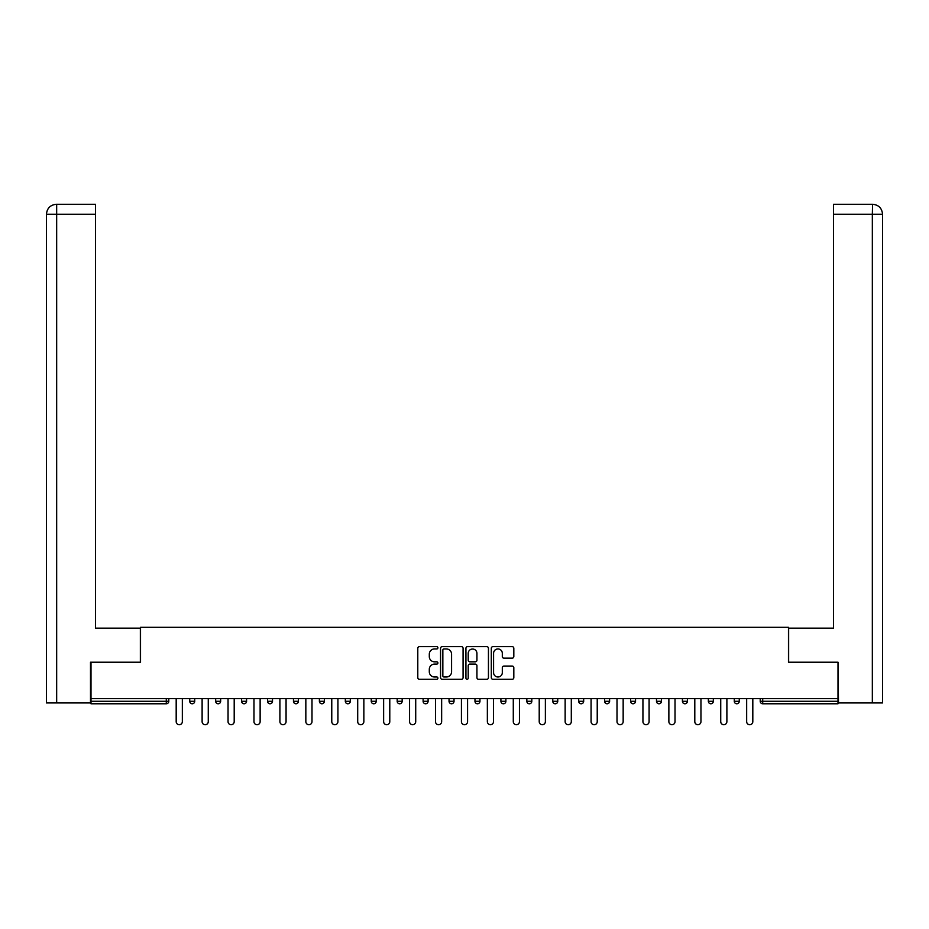 <?xml version="1.0" encoding="UTF-8"?>
<svg xmlns="http://www.w3.org/2000/svg" width="929" height="929" viewBox="0 0 929 929"><rect width="100%" height="100%" fill="white"/><g stroke="black" fill="none" stroke-linecap="round" stroke-linejoin="round"><path stroke-width="1.39" d="M437.907 647.792A1.138 1.138 0 0 0 436.758 646.654L419.432 646.654A1.637 1.637 0 0 0 417.795 648.291L417.795 677.659A1.637 1.637 0 0 0 419.432 679.285L436.758 679.285A1.138 1.138 0 0 0 437.907 678.147A1.138 1.138 0 0 0 436.758 676.997L434.517 676.997A5.226 5.226 0 0 1 429.303 671.783L429.303 669.333A5.226 5.226 0 0 1 434.517 664.107L436.758 664.107A1.138 1.138 0 0 0 437.907 662.969A1.138 1.138 0 0 0 436.758 661.831L434.517 661.831A5.226 5.226 0 0 1 429.303 656.606L429.303 654.155A5.226 5.226 0 0 1 434.517 648.941L436.758 648.941A1.138 1.138 0 0 0 437.907 647.792M512.181 658.162A1.637 1.637 0 0 0 513.818 656.524L513.818 648.291A1.637 1.637 0 0 0 512.181 646.654L492.927 646.654A1.637 1.637 0 0 0 491.302 648.291L491.302 677.659A1.637 1.637 0 0 0 492.927 679.285L512.181 679.285A1.637 1.637 0 0 0 513.818 677.659L513.818 667.707A1.637 1.637 0 0 0 512.181 666.07L503.948 666.07A1.637 1.637 0 0 0 502.31 667.707L502.31 672.642A4.366 4.366 0 0 1 497.944 676.997A4.366 4.366 0 0 1 493.578 672.642L493.578 653.308A4.366 4.366 0 0 1 497.944 648.941A4.366 4.366 0 0 1 502.31 653.308L502.31 656.524A1.637 1.637 0 0 0 503.948 658.162L512.181 658.162M95.49 204.275L56.437 204.275L95.49 204.275L95.49 214.251L56.669 214.251L56.669 702.951L90.496 702.951L90.496 662.226L140.534 662.226L140.534 627.319L788.466 627.319L788.466 662.226L838.004 662.226L838.004 698.62L90.996 698.62L90.996 701.279L166.291 701.279L166.291 698.62M90.996 662.226L90.996 698.62M463.072 648.291A1.637 1.637 0 0 0 461.446 646.654L442.192 646.654A1.637 1.637 0 0 0 440.555 648.291L440.555 677.659A1.637 1.637 0 0 0 442.192 679.285L461.446 679.285A1.637 1.637 0 0 0 463.072 677.659L463.072 648.291M467.554 646.654L486.808 646.654A1.637 1.637 0 0 1 488.445 648.291L488.445 677.659A1.637 1.637 0 0 1 486.808 679.285L478.574 679.285A1.637 1.637 0 0 1 476.937 677.659L476.937 665.745A1.637 1.637 0 0 0 475.311 664.107L469.842 664.107A1.637 1.637 0 0 0 468.216 665.745L468.216 678.147A1.138 1.138 0 0 1 467.066 679.285A1.138 1.138 0 0 1 465.928 678.147L465.928 648.291A1.637 1.637 0 0 1 467.554 646.654M166.291 703.776A2.497 2.497 0 0 0 168.788 701.279L166.291 701.279L166.291 703.776A2.497 2.497 0 0 0 168.788 701.279L168.788 698.62L168.788 701.279A2.497 2.497 0 0 1 166.291 703.776L90.996 703.776L90.996 701.279M838.004 698.62L838.004 703.776L762.709 703.776A2.497 2.497 0 0 1 760.212 701.279L760.212 698.62M189.737 698.62L189.737 701.279L189.737 698.62M192.222 703.776A2.497 2.497 0 0 1 189.737 701.279A2.497 2.497 0 0 0 192.222 703.776A2.497 2.497 0 0 0 194.718 701.279L194.718 698.62L194.718 701.279A2.497 2.497 0 0 1 192.222 703.776A2.497 2.497 0 0 1 189.737 701.279L194.718 701.279A2.497 2.497 0 0 1 192.222 703.776M215.667 698.62L215.667 701.279L215.667 698.62M220.649 698.62L220.649 701.279L220.649 698.62M241.598 698.62L241.598 701.279L241.598 698.62M246.58 698.62L246.58 701.279L246.58 698.62M267.529 698.62L267.529 701.279L267.529 698.62M272.511 698.62L272.511 701.279L272.511 698.62M293.459 698.62L293.459 701.279L293.459 698.62M298.441 698.62L298.441 701.279L298.441 698.62M324.372 698.62L324.372 701.279L319.39 701.279A2.497 2.497 0 0 0 321.875 703.776A2.497 2.497 0 0 1 319.39 701.279L319.39 698.62M345.321 698.62L345.321 701.279L345.321 698.62M350.303 698.62L350.303 701.279L350.303 698.62M371.252 698.62L371.252 701.279L371.252 698.62M376.233 698.62L376.233 701.279A2.497 2.497 0 0 1 373.737 703.776A2.497 2.497 0 0 1 371.252 701.279L376.233 701.279A2.497 2.497 0 0 1 373.737 703.776M397.182 698.62L397.182 701.279L397.182 698.62M402.164 698.62L402.164 701.279L402.164 698.62M423.113 698.62L423.113 701.279L423.113 698.62M428.095 698.62L428.095 701.279L428.095 698.62M449.044 698.62L449.044 701.279L449.044 698.62M454.026 698.62L454.026 701.279L454.026 698.62M474.974 698.62L474.974 701.279L474.974 698.62M479.956 698.62L479.956 701.279L479.956 698.62M500.905 698.62L500.905 701.279L500.905 698.62M505.887 698.62L505.887 701.279L505.887 698.62M531.818 698.62L531.818 701.279A2.497 2.497 0 0 1 529.333 703.776A2.497 2.497 0 0 1 526.836 701.279L526.836 698.62M557.748 698.62L557.748 701.279A2.497 2.497 0 0 1 555.263 703.776A2.497 2.497 0 0 1 552.767 701.279L552.767 698.62M583.679 698.62L583.679 701.279A2.497 2.497 0 0 1 581.194 703.776A2.497 2.497 0 0 1 578.697 701.279L578.697 698.62M609.61 698.62L609.61 701.279A2.497 2.497 0 0 1 607.125 703.776A2.497 2.497 0 0 1 604.628 701.279L604.628 698.62M633.055 703.776A2.497 2.497 0 0 0 635.541 701.279L635.541 698.62L635.541 701.279A2.497 2.497 0 0 1 633.055 703.776A2.497 2.497 0 0 1 630.559 701.279L630.559 698.62M661.471 698.62L661.471 701.279A2.497 2.497 0 0 1 658.986 703.776A2.497 2.497 0 0 1 656.489 701.279L656.489 698.62M682.42 698.62L682.42 701.279L682.42 698.62M687.402 698.62L687.402 701.279A2.497 2.497 0 0 1 684.917 703.776A2.497 2.497 0 0 1 682.42 701.279L687.402 701.279A2.497 2.497 0 0 1 684.917 703.776M710.848 703.776A2.497 2.497 0 0 0 713.333 701.279L713.333 698.62L713.333 701.279A2.497 2.497 0 0 1 710.848 703.776A2.497 2.497 0 0 1 708.351 701.279L708.351 698.62M734.282 698.62L734.282 701.279L734.282 698.62M739.263 698.62L739.263 701.279A2.497 2.497 0 0 1 736.778 703.776A2.497 2.497 0 0 1 734.282 701.279L739.263 701.279A2.497 2.497 0 0 1 736.778 703.776A2.497 2.497 0 0 0 739.263 701.279M218.152 703.776A2.497 2.497 0 0 1 215.667 701.279A2.497 2.497 0 0 0 218.152 703.776A2.497 2.497 0 0 0 220.649 701.279A2.497 2.497 0 0 1 218.152 703.776A2.497 2.497 0 0 1 215.667 701.279L220.649 701.279A2.497 2.497 0 0 1 218.152 703.776M244.083 703.776A2.497 2.497 0 0 1 241.598 701.279A2.497 2.497 0 0 0 244.083 703.776A2.497 2.497 0 0 0 246.58 701.279A2.497 2.497 0 0 1 244.083 703.776A2.497 2.497 0 0 1 241.598 701.279L246.58 701.279A2.497 2.497 0 0 1 244.083 703.776M270.014 703.776A2.497 2.497 0 0 1 267.529 701.279A2.497 2.497 0 0 0 270.014 703.776A2.497 2.497 0 0 0 272.511 701.279A2.497 2.497 0 0 1 270.014 703.776A2.497 2.497 0 0 1 267.529 701.279L272.511 701.279A2.497 2.497 0 0 1 270.014 703.776M295.945 703.776A2.497 2.497 0 0 1 293.459 701.279A2.497 2.497 0 0 0 295.945 703.776A2.497 2.497 0 0 0 298.441 701.279A2.497 2.497 0 0 1 295.945 703.776A2.497 2.497 0 0 1 293.459 701.279L298.441 701.279A2.497 2.497 0 0 1 295.945 703.776M321.875 703.776A2.497 2.497 0 0 0 324.372 701.279A2.497 2.497 0 0 1 321.875 703.776A2.497 2.497 0 0 1 319.39 701.279M347.806 703.776A2.497 2.497 0 0 1 345.321 701.279L350.303 701.279A2.497 2.497 0 0 1 347.806 703.776A2.497 2.497 0 0 0 350.303 701.279A2.497 2.497 0 0 1 347.806 703.776M399.667 703.776A2.497 2.497 0 0 1 397.182 701.279L402.164 701.279A2.497 2.497 0 0 1 399.667 703.776A2.497 2.497 0 0 0 402.164 701.279M425.598 703.776A2.497 2.497 0 0 1 423.113 701.279A2.497 2.497 0 0 0 425.598 703.776A2.497 2.497 0 0 0 428.095 701.279A2.497 2.497 0 0 1 425.598 703.776A2.497 2.497 0 0 1 423.113 701.279L428.095 701.279M451.529 703.776A2.497 2.497 0 0 1 449.044 701.279L454.026 701.279A2.497 2.497 0 0 1 451.529 703.776A2.497 2.497 0 0 0 454.026 701.279M477.471 703.776A2.497 2.497 0 0 1 474.974 701.279L479.956 701.279A2.497 2.497 0 0 1 477.471 703.776A2.497 2.497 0 0 0 479.956 701.279M503.402 703.776A2.497 2.497 0 0 1 500.905 701.279A2.497 2.497 0 0 0 503.402 703.776A2.497 2.497 0 0 0 505.887 701.279A2.497 2.497 0 0 1 503.402 703.776A2.497 2.497 0 0 1 500.905 701.279L505.887 701.279M762.709 698.62L762.709 703.776A2.497 2.497 0 0 1 760.212 701.279L838.004 701.279M443.981 648.941A1.138 1.138 0 0 0 442.843 650.079L442.843 675.859A1.138 1.138 0 0 0 443.981 676.997L446.35 676.997A5.226 5.226 0 0 0 451.575 671.783L451.575 654.155A5.226 5.226 0 0 0 446.35 648.941L443.981 648.941M476.937 653.389A4.366 4.366 0 0 0 472.571 649.023A4.366 4.366 0 0 0 468.216 653.389L468.216 660.194A1.637 1.637 0 0 0 469.842 661.831L475.311 661.831A1.637 1.637 0 0 0 476.937 660.194L476.937 653.389M176.185 698.62L176.185 721.647A3.077 3.077 0 0 0 179.262 724.725A3.077 3.077 0 0 0 182.339 721.647L182.339 698.62M202.116 698.62L202.116 721.647A3.077 3.077 0 0 0 205.193 724.725A3.077 3.077 0 0 0 208.27 721.647L208.27 698.62M228.046 698.62L228.046 721.647A3.077 3.077 0 0 0 231.124 724.725A3.077 3.077 0 0 0 234.201 721.647L234.201 698.62M253.977 698.62L253.977 721.647A3.077 3.077 0 0 0 257.054 724.725A3.077 3.077 0 0 0 260.132 721.647L260.132 698.62M279.908 698.62L279.908 721.647A3.077 3.077 0 0 0 282.985 724.725A3.077 3.077 0 0 0 286.062 721.647L286.062 698.62M305.838 698.62L305.838 721.647A3.077 3.077 0 0 0 308.916 724.725A3.077 3.077 0 0 0 311.993 721.647L311.993 698.62M140.36 662.226L140.36 628.143L95.49 628.143L95.49 214.251M56.669 702.951L46.45 702.951L46.45 603.211L46.45 702.951M56.669 204.275L58.922 204.275L56.669 204.275L56.669 214.251L46.45 214.251L46.45 603.211L46.45 214.251C47.042 208.189 50.363 204.868 56.414 204.275C50.363 204.879 47.031 208.201 46.45 214.251L46.45 603.211L46.45 214.251M788.64 662.226L788.64 628.143L833.51 628.143L833.51 204.275L872.563 204.275L872.331 214.251L833.51 214.251M882.55 702.951L882.55 603.211L882.55 702.951L838.504 702.951L838.004 662.226M872.331 702.951L872.331 214.251L882.55 214.251L882.55 603.211L882.55 214.251C881.958 208.189 878.637 204.868 872.586 204.275M331.769 698.62L331.769 721.647A3.077 3.077 0 0 0 334.846 724.725A3.077 3.077 0 0 0 337.924 721.647L337.924 698.62M357.7 698.62L357.7 721.647A3.077 3.077 0 0 0 360.777 724.725A3.077 3.077 0 0 0 363.854 721.647L363.854 698.62M383.631 698.62L383.631 721.647A3.077 3.077 0 0 0 386.708 724.725A3.077 3.077 0 0 0 389.785 721.647L389.785 698.62M409.561 698.62L409.561 721.647A3.077 3.077 0 0 0 412.639 724.725A3.077 3.077 0 0 0 415.716 721.647L415.716 698.62M435.492 698.62L435.492 721.647A3.077 3.077 0 0 0 438.569 724.725A3.077 3.077 0 0 0 441.647 721.647L441.647 698.62M461.423 698.62L461.423 721.647A3.077 3.077 0 0 0 464.5 724.725A3.077 3.077 0 0 0 467.577 721.647L467.577 698.62M487.353 698.62L487.353 721.647A3.077 3.077 0 0 0 490.431 724.725A3.077 3.077 0 0 0 493.508 721.647L493.508 698.62M513.284 698.62L513.284 721.647A3.077 3.077 0 0 0 516.361 724.725A3.077 3.077 0 0 0 519.439 721.647L519.439 698.62M539.215 698.62L539.215 721.647A3.077 3.077 0 0 0 542.292 724.725A3.077 3.077 0 0 0 545.369 721.647L545.369 698.62M565.146 698.62L565.146 721.647A3.077 3.077 0 0 0 568.223 724.725A3.077 3.077 0 0 0 571.3 721.647L571.3 698.62M591.076 698.62L591.076 721.647A3.077 3.077 0 0 0 594.154 724.725A3.077 3.077 0 0 0 597.231 721.647L597.231 698.62M617.007 698.62L617.007 721.647A3.077 3.077 0 0 0 620.084 724.725A3.077 3.077 0 0 0 623.162 721.647L623.162 698.62M642.938 698.62L642.938 721.647A3.077 3.077 0 0 0 646.015 724.725A3.077 3.077 0 0 0 649.092 721.647L649.092 698.62M668.868 698.62L668.868 721.647A3.077 3.077 0 0 0 671.946 724.725A3.077 3.077 0 0 0 675.023 721.647L675.023 698.62M694.799 698.62L694.799 721.647A3.077 3.077 0 0 0 697.876 724.725A3.077 3.077 0 0 0 700.954 721.647L700.954 698.62M720.73 698.62L720.73 721.647A3.077 3.077 0 0 0 723.807 724.725A3.077 3.077 0 0 0 726.884 721.647L726.884 698.62M746.661 698.62L746.661 721.647A3.077 3.077 0 0 0 749.738 724.725A3.077 3.077 0 0 0 752.815 721.647L752.815 698.62M529.333 703.776A2.497 2.497 0 0 0 531.818 701.279L526.836 701.279M555.263 703.776A2.497 2.497 0 0 0 557.748 701.279L552.767 701.279M581.194 703.776A2.497 2.497 0 0 0 583.679 701.279L578.697 701.279M607.125 703.776A2.497 2.497 0 0 0 609.61 701.279L604.628 701.279M635.541 701.279L630.559 701.279M658.986 703.776A2.497 2.497 0 0 0 661.471 701.279L656.489 701.279M713.333 701.279L708.351 701.279M762.709 703.776A2.497 2.497 0 0 1 760.212 701.279"/></g></svg>
